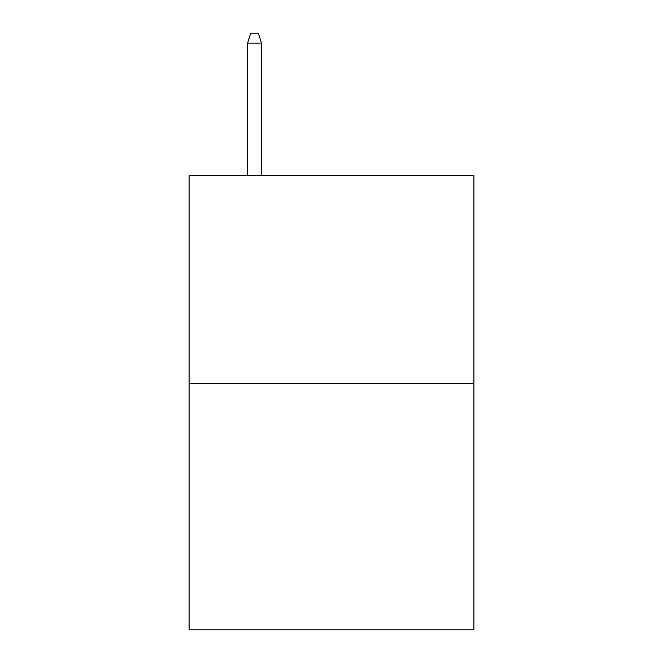 <?xml version="1.0" encoding="UTF-8"?>
<svg xmlns="http://www.w3.org/2000/svg" width="663" height="663" viewBox="0 0 663 663"><rect width="100%" height="100%" fill="white"/><g stroke="black" fill="none" stroke-linecap="round" stroke-linejoin="round"><path stroke-width="0.99" d="M473.904 383.537L473.904 175.703L189.096 175.703L189.096 629.85L473.904 629.85L473.904 383.537L189.096 383.537M261.454 175.703L261.454 43.153L247.597 43.153L247.597 175.703M247.597 43.153L250.68 33.15L258.371 33.15L261.454 43.153"/></g></svg>
